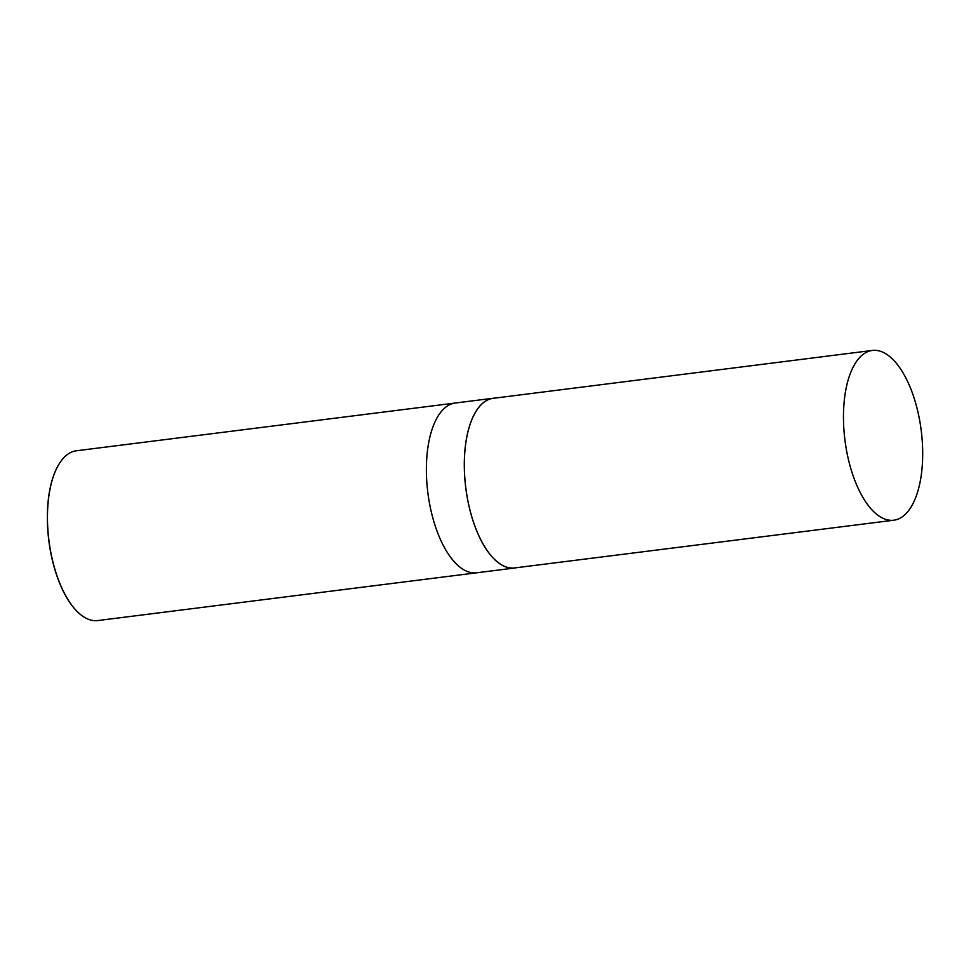<?xml version="1.0" encoding="UTF-8"?>
<svg xmlns="http://www.w3.org/2000/svg" width="971" height="971" viewBox="0 0 971 971"><rect width="100%" height="100%" fill="white"/><g stroke="black" fill="none" stroke-linecap="round" stroke-linejoin="round"><path stroke-width="1.46" d="M58.563 464.854A85.29 38.318 82.8 0 0 58.491 464.975A85.29 38.318 82.8 0 0 76.927 611.257A85.29 38.318 82.8 0 0 77.025 611.366M494.809 398.11A85.557 38.439 82.8 0 0 493.207 398.244L455.29 403.026A85.557 38.439 82.8 0 0 454.829 403.086A85.557 38.439 -97.2 0 1 455.29 403.026L76.357 450.787A85.557 38.439 82.8 0 0 58.636 464.733A85.557 38.439 82.8 0 0 77.134 611.463A85.557 38.439 82.8 0 0 97.768 620.566L476.7 572.793A85.557 38.439 82.8 0 0 477.162 572.72M454.829 403.086A85.557 38.439 82.8 0 0 427.92 493.232A85.557 38.439 82.8 0 0 476.7 572.793A85.557 38.439 -97.2 0 1 427.92 493.232A85.557 38.439 -97.2 0 1 454.829 403.086M493.207 398.244A85.557 38.439 82.8 0 0 465.777 487.928A85.557 38.439 82.8 0 0 514.618 568.011A85.557 38.439 82.8 0 0 515.079 567.95A85.557 38.439 82.8 0 0 516.196 567.732M894.255 520.14A85.557 38.439 82.8 0 0 921.151 429.995A85.557 38.439 82.8 0 0 872.383 350.434A85.557 38.439 82.8 0 0 844.94 440.13A85.557 38.439 82.8 0 0 893.781 520.213A85.557 38.439 82.8 0 0 894.255 520.14M872.383 350.434L493.219 398.316A85.484 38.403 82.8 0 0 465.813 487.928A85.484 38.403 82.8 0 0 514.606 567.938L893.781 520.213M476.7 572.793L514.618 568.011"/></g></svg>
